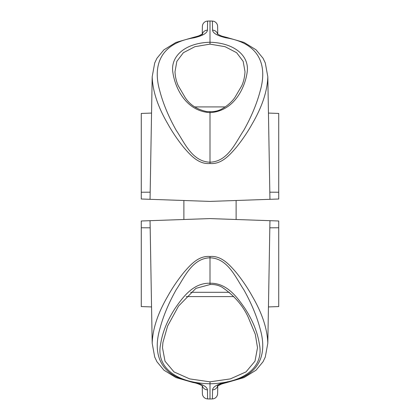<?xml version="1.0" encoding="UTF-8"?>
<svg xmlns="http://www.w3.org/2000/svg" width="420" height="420" viewBox="0 0 420 420"><rect width="100%" height="100%" fill="white"/><g stroke="black" fill="none" stroke-linecap="round" stroke-linejoin="round"><path stroke-width="0.63" d="M207.606 398.916L210 399L210 383.786C175.192 383.077 155.678 366.466 160.692 343.796C162.419 332.493 167.139 320.806 174.841 308.731C182.396 297.864 192.89 282.765 210 283.232L210 257.801C191.966 258.321 184.202 277.951 176.227 289.663C168.604 303.224 163.107 316.433 159.737 329.306C152.507 354.585 160.22 376.756 194.009 382.184C202.608 384.211 207.091 386.768 207.448 389.855L207.606 398.916A5.413 5.413 0 0 1 202.382 393.603L202.246 385.912L202.382 393.603M221.986 383.801L217.754 385.912L217.618 393.603A5.413 5.413 0 0 1 212.394 398.916L212.552 389.855A5.413 5.15 1 0 0 217.591 386.048M202.634 386.269C201.962 385.208 196.124 382.814 193.242 382.568L175.964 377.58L163.931 370.183L156.954 361.756L154.707 357.042L152.187 343.25C152.659 328.97 157.768 313.441 167.507 296.656C172.027 288.419 177.524 280.276 184.002 272.244C190.433 264.915 198.508 255.454 210 256.499C221.492 255.454 229.567 264.915 235.998 272.244C242.477 280.276 247.973 288.419 252.494 296.656C262.232 313.441 267.341 328.97 267.813 343.25L269.95 220.684L278.728 220.994L278.728 227.761L269.824 227.819M210 284.56L195.883 288.372L178.542 306.096L167.622 326.004L162.913 342.51L162.493 347.729L165.018 361.2L174.001 371.91L189.735 378.913L210 381.832L230.297 378.908L246.015 371.899L254.998 361.158L257.507 347.729L255.308 334.336L248.057 316.874C242.498 305.009 233.725 295.06 221.739 287.023C218.122 285.08 214.21 284.261 210 284.56L210 283.232C227.183 282.791 237.631 297.906 245.17 308.752C252.866 320.786 257.586 332.493 259.324 343.88C264.264 366.476 244.86 383.056 210 383.786L210 381.832M152.187 343.25L150.05 220.684L210 218.589L269.95 220.684M210 218.589L182.941 219.534L210 218.589L237.059 219.534L210 218.589M202.414 386.048A5.413 5.15 -1 0 0 207.448 389.855L207.291 389.046M151.557 306.925L141.272 306.569L141.272 220.994L150.05 220.684M212.552 389.855C212.935 386.752 217.413 384.195 225.992 382.184C259.781 376.756 267.493 354.585 260.264 329.306C256.893 316.433 251.396 303.224 243.773 289.663C235.798 277.951 228.034 258.321 210 257.801L210 256.499M268.443 306.925L278.728 306.569L278.728 227.761M217.618 393.603L217.77 384.799M269.63 239.064L269.635 238.665M150.386 239.946L150.365 238.665M225.992 382.184A5.413 1.612 79.8 0 0 226.758 382.568L226.758 382.568A5.413 1.612 79.8 0 0 227.414 381.733M193.242 382.568A5.413 1.612 -79.8 0 0 194.009 382.184M207.606 21.084L207.448 30.146C207.065 33.248 202.587 35.805 194.009 37.816C160.22 43.244 152.507 65.415 159.737 90.694C163.107 103.567 168.604 116.776 176.227 130.337C184.202 142.049 191.966 161.679 210 162.199L210 112.66C184.952 111.032 174.825 86.457 172.872 72.398C170.273 56.527 184.753 42.961 210 42.236L210 21L207.606 21.084A5.413 5.413 0 0 0 202.382 26.397L202.23 35.201M194.009 37.816A5.413 1.612 79.8 0 0 193.242 37.432L198.602 35.984L202.246 34.088L202.382 26.397M202.409 33.952A5.413 5.15 1 0 1 207.448 30.146M225.992 37.816A5.413 1.612 -79.8 0 1 226.758 37.432L244.036 42.42L256.069 49.817L263.046 58.244L265.293 62.958L267.813 76.75C267.341 91.03 262.232 106.559 252.494 123.344C247.973 131.581 242.477 139.724 235.998 147.756C229.567 155.085 221.492 164.546 210 163.501L210 162.199C228.034 161.679 235.798 142.049 243.773 130.337C251.396 116.776 256.893 103.567 260.264 90.694C267.493 65.415 259.781 43.244 225.992 37.816C217.392 35.789 212.909 33.233 212.552 30.146L212.394 21.084A5.413 5.413 0 0 1 217.618 26.397L217.754 34.088L217.618 26.397M210 163.501C198.508 164.546 190.433 155.085 184.002 147.756C177.524 139.724 172.027 131.581 167.507 123.344C157.768 106.559 152.659 91.03 152.187 76.75L150.05 199.316L141.272 199.007L141.272 113.431L151.557 113.075M210 44.126L210 42.236C235.279 42.977 249.727 56.516 247.128 72.429C245.175 86.478 234.974 111.08 210 112.66L210 111.61C214.074 111.82 217.838 111.043 221.282 109.279C226.936 106.181 231.446 102.286 234.817 97.598L241.652 85.958C243.547 81.963 244.666 77.207 245.012 71.694L243.159 61.352L236.639 52.715L225.104 46.699L210 44.126L194.885 46.699L183.367 52.71L176.841 61.352L174.988 71.804M265.293 62.958L267.813 76.75L269.95 199.316L210 201.411L150.05 199.316M210 201.411L182.941 200.466L210 201.411L237.059 200.466L210 201.411M269.824 192.181L278.728 192.239L278.728 199.007L269.95 199.316M217.586 33.952A5.413 5.15 -1 0 0 212.552 30.146L212.709 30.954M278.728 192.239L278.728 113.431L268.443 113.075M226.758 37.432L221.933 36.178C218.904 34.897 217.382 34.083 217.366 33.731M233.825 296.599L186.175 296.599M190.617 292.299L229.383 292.299M194.712 106.911L225.288 106.911M150.176 227.819L141.272 227.761M141.272 192.239L150.176 192.181M212.394 398.916L210 399M217.361 386.269C217.865 385.256 220.999 384.022 226.758 382.568L222.185 383.733M226.758 382.568L244.036 377.58L256.069 370.183L263.046 361.756L265.293 357.042L267.813 343.25M212.394 21.084L210 21M210 111.61L206.777 111.589C197.19 109.526 190.029 104.906 185.288 97.734L178.264 85.764C176.347 81.538 175.256 76.844 174.988 71.689M202.64 33.731C201.925 34.829 198.797 36.062 193.242 37.432L175.964 42.42L163.931 49.817L156.954 58.244L154.707 62.958L152.187 76.75M183.881 219.503L183.881 200.498M236.119 219.503L236.119 200.498"/></g></svg>
